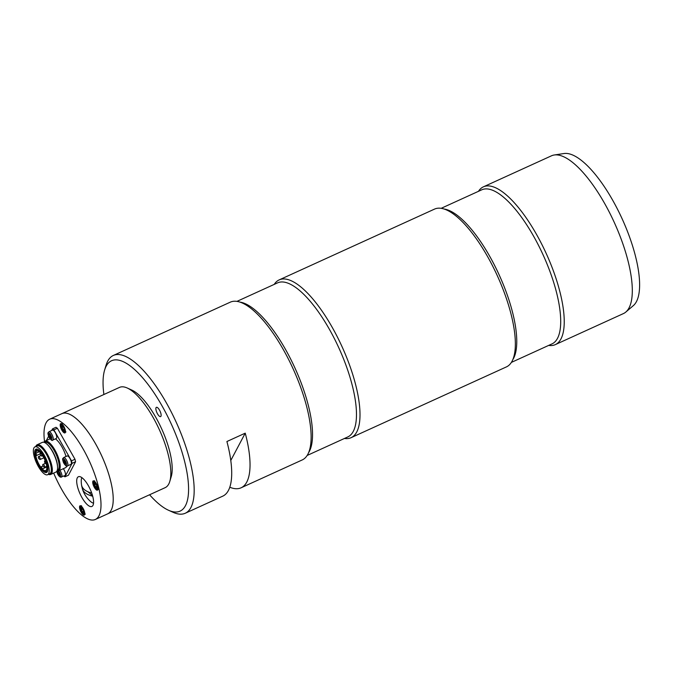 <?xml version="1.0" encoding="UTF-8"?>
<svg xmlns="http://www.w3.org/2000/svg" width="673" height="673" viewBox="0 0 673 673"><rect width="100%" height="100%" fill="white"/><g stroke="black" fill="none" stroke-linecap="round" stroke-linejoin="round"><path stroke-width="1.01" d="M49.659 419.22L119.483 387.404A55.085 18.751 65.5 0 1 127.205 387.993L131.815 390.071A51.005 17.363 65.5 0 1 155.724 417.201A51.005 17.363 65.5 0 1 171.245 476.593L169.789 481.439A55.085 18.751 65.5 0 1 165.163 487.656L107.554 513.903A55.085 18.751 -114.5 0 0 101.774 456.008A55.085 18.751 -114.5 0 0 61.882 413.659A55.085 18.751 65.5 0 1 95.423 443.541A55.085 18.751 65.5 0 1 107.554 513.903L95.339 519.472A55.085 18.751 -114.5 0 0 89.559 461.569A55.085 18.751 -114.5 0 0 49.659 419.22A55.085 18.751 -114.5 0 0 44.527 441.471M127.205 387.993A55.085 18.751 65.5 0 1 153.023 417.294A55.085 18.751 65.5 0 1 169.789 481.439M53.672 473.094A55.085 18.751 -114.5 0 0 95.339 519.472M60.393 426.547A5.098 1.733 -114.5 0 0 62.513 431.2A5.098 1.733 -114.5 0 0 64.945 432.907A5.098 1.733 -114.5 0 0 64.406 427.548A5.098 1.733 -114.5 0 0 60.713 423.628A5.098 1.733 -114.5 0 0 60.393 426.547M92.916 483.794A5.098 1.733 -114.5 0 0 95.028 488.447A5.098 1.733 -114.5 0 0 97.467 490.154A5.098 1.733 -114.5 0 0 96.929 484.796A5.098 1.733 -114.5 0 0 93.236 480.875A5.098 1.733 -114.5 0 0 92.916 483.794M79.742 508.704A5.098 1.733 -114.5 0 0 81.854 513.364A5.098 1.733 -114.5 0 0 84.285 515.064A5.098 1.733 -114.5 0 0 83.746 509.705A5.098 1.733 -114.5 0 0 80.053 505.785A5.098 1.733 -114.5 0 0 79.742 508.704M77.361 486.099A16.32 5.552 -114.5 0 0 84.125 500.99A16.32 5.552 -114.5 0 0 91.907 506.449A16.32 5.552 -114.5 0 0 90.199 489.296A16.32 5.552 -114.5 0 0 78.371 476.753A16.32 5.552 -114.5 0 0 77.361 486.099M56.784 471.302L57.567 473.893L60.309 477.182L65.003 475.567A4.593 1.565 -114.5 0 0 65.062 472.152A4.593 1.565 -114.5 0 0 63.338 468.686M57.516 471.975L59.417 475.517L59.947 474.785L59.266 472.648L58.055 471.243L57.516 471.975L58.358 471.596M59.535 473.498L58.198 474.112M81.441 509.654L82.476 511.758L83.553 512.38L83.595 510.883L82.56 508.771L81.483 508.157L81.441 509.654L82.712 509.074M83.587 511.253L82.476 511.758M57.55 466.869A15.302 5.207 -114.5 0 0 47.379 444.542M56.978 470.974A16.32 5.552 -114.5 0 0 58.517 470.881A16.32 5.552 -114.5 0 0 56.81 453.728A16.32 5.552 -114.5 0 0 44.982 441.177A16.32 5.552 -114.5 0 0 43.905 442.287M53.89 429.854L71.506 460.854L72.087 463.327L64.953 476.82L68.444 475.231L75.578 461.737L74.997 459.264L57.382 428.264L56.01 427.288L52.519 428.878L53.89 429.854L57.382 428.264M64.953 476.82L63.893 476.072M46.336 440.563L48.607 436.272M51.661 430.501L52.519 428.878M71.506 460.854L74.997 459.264M72.087 463.327L75.578 461.737M55.438 438.863A16.32 5.552 65.5 0 1 66.013 456.487M66.812 466.044A16.32 5.552 65.5 0 1 65.5 467.701L58.517 470.881M46.79 466.944L42.298 468.997A1.43 0.488 -114.5 0 0 41.751 467.525A1.43 0.488 -114.5 0 0 40.969 466.894A1.43 0.488 -114.5 0 0 40.826 467.255A10.709 3.643 -114.5 0 1 35.829 455.31A1.43 0.488 -114.5 0 0 36.334 455.571A1.43 0.488 -114.5 0 0 36.401 454.679A1.43 0.488 -114.5 0 0 35.753 453.35L39.278 451.743M42.298 468.997A10.709 3.643 -114.5 0 0 45.722 470.553A10.709 3.643 -114.5 0 0 44.595 459.289A10.709 3.643 -114.5 0 0 36.838 451.061A10.709 3.643 -114.5 0 0 35.753 453.35M39.093 464.925A11.222 3.819 -114.5 0 0 44.359 470.898A11.222 3.819 -114.5 0 0 44.755 459.222A11.222 3.819 -114.5 0 0 35.686 451.861A11.222 3.819 -114.5 0 0 39.093 464.925M44.359 470.898L45.512 471.411A12.24 4.164 -114.5 0 0 47.228 471.546A12.24 4.164 -114.5 0 0 47.522 471.361M37.41 449.16A12.24 4.164 -114.5 0 0 37.074 449.27A12.24 4.164 -114.5 0 0 36.048 450.649L35.686 451.861M38.79 465.506A12.787 4.349 -114.5 0 0 46.942 472.21A12.787 4.349 -114.5 0 0 45.234 459.003A12.787 4.349 -114.5 0 0 36.384 449.051A12.787 4.349 -114.5 0 0 38.79 465.506M38.302 466.423A15.302 5.207 -114.5 0 0 47.623 474.726A15.302 5.207 -114.5 0 0 46.016 458.641A15.302 5.207 -114.5 0 0 34.937 446.88A15.302 5.207 -114.5 0 0 38.302 466.423M48.481 474.339A16.32 5.552 -114.5 0 0 50.66 474.465A16.32 5.552 -114.5 0 0 48.952 457.304A16.32 5.552 -114.5 0 0 37.133 444.76A16.32 5.552 -114.5 0 0 35.795 446.493M50.66 474.465L55.901 472.076A16.32 5.552 -114.5 0 0 54.185 454.923A16.32 5.552 -114.5 0 0 42.365 442.371L37.133 444.76M52.78 440.075L56.271 438.485A4.593 1.565 -114.5 0 0 56.339 435.069A4.593 1.565 -114.5 0 0 52.469 430.131L48.978 431.721C48.136 433.042 47.211 432.007 48.835 436.811C50.912 440.066 52.233 441.151 52.78 440.075A4.593 1.565 -114.5 0 0 52.847 436.659A4.593 1.565 -114.5 0 0 48.978 431.721M48.784 434.893L50.685 438.434L51.224 437.702L50.534 435.566L49.322 434.161L48.784 434.893L49.625 434.514M50.812 436.415L49.474 437.029M67.46 465.918L70.951 464.328A4.593 1.565 -114.5 0 0 71.01 460.904A4.593 1.565 -114.5 0 0 67.14 455.974L63.649 457.564C62.816 458.885 61.891 457.85 63.514 462.654C65.592 465.901 66.913 466.995 67.46 465.918A4.593 1.565 -114.5 0 0 67.519 462.494A4.593 1.565 -114.5 0 0 63.649 457.564M65.365 464.269L65.895 463.537L64.002 460.004L63.464 460.736L65.365 464.269M65.491 462.258L64.154 462.864M64.305 460.349L63.464 460.736M62.101 427.49L63.136 429.601L64.213 430.215L64.255 428.726L63.22 426.615L62.143 426.001L62.101 427.49L63.371 426.918M64.246 429.096L63.136 429.601M94.624 484.737L95.65 486.848L96.727 487.462L96.777 485.973L95.743 483.862L94.666 483.248L94.624 484.737L95.886 484.165M96.761 486.343L95.65 486.848M87.734 491.685A71.405 35.762 167.6 0 1 92.563 496.161A27.071 13.561 167.6 0 1 82.409 488.901A27.13 27.13 0 0 0 90.847 501.73A14.284 4.862 -114.5 0 0 93.547 503.143M81.946 477.687A14.284 4.862 -114.5 0 0 81.24 480.648A27.13 27.13 0 0 0 81.795 486.461M91.705 493.015A27.071 13.561 167.6 0 1 81.593 485.275L82.274 488.379A71.405 35.762 167.6 0 1 84.016 489.305M82.409 488.901A27.071 13.561 167.6 0 1 82.274 488.379M92.563 496.161L92.285 494.773M554.258 154.992L564.033 153.528A83.965 28.577 65.5 0 1 612.48 199.881A83.965 28.577 65.5 0 1 633.335 305.626L625.823 312.045A86.699 29.511 -114.5 0 0 604.287 202.851A86.699 29.511 -114.5 0 0 554.258 154.992A86.699 29.511 -114.5 0 0 551.481 155.808L483.407 186.833A86.699 29.511 -114.5 0 0 478.461 191.325M548.672 345.409A86.699 29.511 -114.5 0 0 555.309 344.626L623.383 313.601A86.699 29.511 -114.5 0 0 625.823 312.045M555.309 344.626A86.699 29.511 -114.5 0 0 536.213 233.868A86.699 29.511 -114.5 0 0 483.407 186.833M344.441 438.468A86.699 29.511 -114.5 0 0 351.079 437.686L506.433 366.894A86.699 29.511 -114.5 0 0 497.339 275.762A86.699 29.511 -114.5 0 0 434.531 209.101L279.177 279.892A86.699 29.511 -114.5 0 0 274.231 284.385M351.079 437.686A86.699 29.511 -114.5 0 0 331.982 326.927A86.699 29.511 -114.5 0 0 279.177 279.892M185.252 513.247L222.78 496.144A86.699 29.511 65.5 0 0 226.91 441.513L245.241 433.16A86.699 29.511 65.5 0 1 241.111 487.79L302.202 459.953A86.699 29.511 -114.5 0 0 293.108 368.821A86.699 29.511 -114.5 0 0 230.301 302.16L113.35 355.453A86.699 29.511 65.5 0 1 176.158 422.114A86.699 29.511 65.5 0 1 185.252 513.247A86.699 29.511 65.5 0 1 173.096 512.321L168.486 510.243A82.619 28.123 -114.5 0 0 171.405 424.276A82.619 28.123 -114.5 0 0 104.609 370.074A82.619 28.123 -114.5 0 0 103.894 394.513M245.241 433.16L230.78 460.483M241.111 487.79A86.699 29.511 65.5 0 1 229.787 487.235M104.609 370.074L106.073 365.237A86.699 29.511 65.5 0 1 113.35 355.453M149.574 494.756A82.619 28.123 -114.5 0 0 168.486 510.243M157.507 413.828A5.098 1.733 -114.5 0 0 160.62 416.595A5.098 1.733 -114.5 0 0 160.081 411.237A5.098 1.733 -114.5 0 0 156.388 407.316A5.098 1.733 -114.5 0 0 157.507 413.828M61.512 477.157A4.593 1.565 -114.5 0 0 61.571 473.742A4.593 1.565 -114.5 0 0 59.847 470.276M58.374 474.028A4.593 1.565 -114.5 0 0 58.77 474.768M56.885 471.134A3.567 1.211 -114.5 0 0 59.3 476.316A3.567 1.211 -114.5 0 0 60.267 473.969A3.567 1.211 -114.5 0 0 58.585 470.856M81.534 511.034A3.567 1.211 -114.5 0 0 84.369 512.649A3.567 1.211 -114.5 0 0 81.652 507.114A3.567 1.211 -114.5 0 0 81.534 511.034M41.482 454.023A1.632 0.555 65.5 0 1 41.861 456.134L42.693 455.756M40.792 455.613L38.706 456.555A1.632 0.555 65.5 0 1 39.892 457.817A1.632 0.555 65.5 0 1 40.06 459.524L43.863 457.8M45.217 463.411L43.139 464.362A1.632 0.555 65.5 0 1 44.325 465.615A1.632 0.555 65.5 0 1 44.494 467.331L46.731 466.313M57.239 470.343L57.592 470.183A15.302 5.207 -114.5 0 0 55.985 454.098A15.302 5.207 -114.5 0 0 44.906 442.338L44.544 442.498M57.188 470.477A15.605 5.308 -114.5 0 0 56.423 453.905A15.605 5.308 -114.5 0 0 44.418 442.447M47.623 474.726L49.735 473.758A15.302 5.207 -114.5 0 0 48.136 457.682A15.302 5.207 -114.5 0 0 37.049 445.913L34.937 446.88M49.129 474.044A15.605 5.308 -114.5 0 0 48.565 457.48A15.605 5.308 -114.5 0 0 36.443 446.191M51.535 436.886A3.567 1.211 -114.5 0 0 48.338 433.202A3.567 1.211 -114.5 0 0 50.139 438.804A3.567 1.211 -114.5 0 0 51.535 436.886M66.215 462.721A3.567 1.211 -114.5 0 0 63.018 459.036A3.567 1.211 -114.5 0 0 64.818 464.639A3.567 1.211 -114.5 0 0 66.215 462.721M62.194 428.878A3.567 1.211 -114.5 0 0 65.02 430.493A3.567 1.211 -114.5 0 0 62.311 424.957A3.567 1.211 -114.5 0 0 62.194 428.878M94.716 486.125A3.567 1.211 -114.5 0 0 97.543 487.74A3.567 1.211 -114.5 0 0 94.834 482.205A3.567 1.211 -114.5 0 0 94.716 486.125M511.379 362.402L551.995 343.895A84.663 28.821 -114.5 0 0 533.344 235.743A84.663 28.821 -114.5 0 0 481.784 189.811L441.168 208.319M444.205 209.051A84.663 28.821 65.5 0 1 499.173 274.921A84.663 28.821 65.5 0 1 512.818 359.626M307.149 455.461L347.764 436.954A84.663 28.821 -114.5 0 0 329.114 328.803A84.663 28.821 -114.5 0 0 277.554 282.87L236.938 301.378M239.975 302.11A84.663 28.821 65.5 0 1 294.942 367.988A84.663 28.821 65.5 0 1 308.587 452.693M81.492 505.692C80.726 507.139 79.574 505.675 81.492 511.085C83.418 514.012 84.689 514.996 85.294 514.046M44.94 460.963C44.376 460.921 44.401 461.636 45.024 463.1L46.294 463.933M40.506 453.165C39.943 453.122 39.968 453.829 40.59 455.301L41.861 456.134M38.706 456.555C38.142 456.513 38.176 457.228 38.79 458.692L40.06 459.524M43.139 464.362C42.576 464.32 42.609 465.035 43.223 466.498L44.494 467.331M50.063 438.863L44.982 441.177M40.969 466.894L42.979 465.977M36.334 455.571L40.136 453.838M62.143 423.536C61.378 424.983 60.225 423.519 62.152 428.928C64.078 431.847 65.348 432.84 65.954 431.889M94.666 480.783C93.9 482.23 92.748 480.766 94.674 486.175C96.601 489.103 97.871 490.087 98.477 489.136"/></g></svg>
